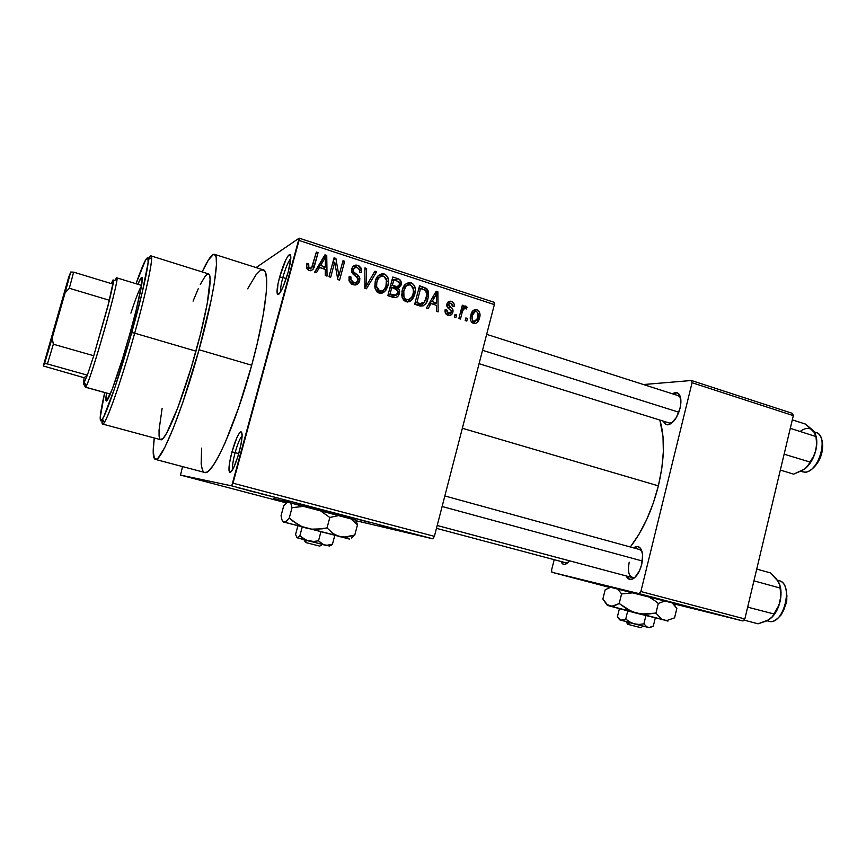 <?xml version="1.0" encoding="UTF-8"?>
<svg xmlns="http://www.w3.org/2000/svg" width="866" height="866" viewBox="0 0 866 866"><rect width="100%" height="100%" fill="white"/><g stroke="black" fill="none" stroke-linecap="round" stroke-linejoin="round"><path stroke-width="1.3" d="M282.825 277.521C281.006 284.384 280.281 289.136 280.671 291.766C280.281 289.136 281.006 284.384 282.825 277.521L286.213 278.592L282.825 277.521C285.585 267.897 288.248 261.532 290.803 258.436L290.045 254.431L288.346 255.524L285.986 259.486L279.653 277.012L282.825 277.521L279.653 277.012L277.921 284.362L277.239 293.834L277.715 294.559L279.35 293.693L283.041 287.003L288.216 271.967C283.626 287.231 280.054 294.689 277.477 294.343C276.471 292.134 277.196 286.365 279.653 277.012C283.269 264.563 286.549 257.05 289.482 254.496C291.615 254.409 291.192 260.233 288.216 271.967L290.803 258.469C288.248 261.532 285.585 267.897 282.825 277.521M235.119 452.626C232.965 460.82 232.153 466.471 232.694 469.578C232.153 466.471 232.965 460.82 235.119 452.626L238.756 453.622L235.119 452.626C237.587 443.933 239.925 438.272 242.144 435.663C239.925 438.272 237.587 443.933 235.119 452.626L231.98 451.879L235.119 452.626M239.124 452.301C235.011 466.211 231.807 472.858 229.501 472.241C228.321 469.567 229.144 462.769 231.98 451.879L229.512 463.104L229.025 470.768L229.923 472.511L230.713 472.219L234.069 466.839L237.944 456.339L240.997 444.366L242.144 435.111L241.04 431.712L239.233 433.292L236.883 437.676L231.98 451.879C235.195 440.664 238.085 433.974 240.651 431.82C243.021 431.928 242.512 438.759 239.124 452.301M610.313 587.224L677.104 604.143L608.213 586.661M333.291 513.7L355.796 520.174L273.862 498.545L333.291 513.7M565.195 564.459C563.376 564.838 562.012 563.863 561.125 561.525L562.694 563.928L565.119 564.48L569.59 560.832L565.195 564.459L568.053 562.662L566.245 562.889L436.464 528.347M668.563 424.73C666.214 425.13 664.525 423.95 663.475 421.19L666.246 424.546L667.762 424.827L671.204 423.528L676.389 417.434L680.027 408.33C677.353 417.531 673.532 422.998 668.563 424.73L672.297 422.662L669.429 423.041L479.071 363.688M629.225 562.196C627.406 572.318 629.019 577.438 634.064 577.546L632.364 577.59C628.575 575.803 627.536 570.672 629.225 562.196M641.674 564.524C639.357 572.783 636.023 577.719 631.66 579.343C629.29 579.852 627.482 578.726 626.237 575.955L629.723 579.386L633.024 578.802L634.756 577.579L639.509 570.759L641.674 564.524L642.594 555.041L641.511 550.083L640.515 548.319L637.809 546.554L633.598 547.875C635.947 546.175 637.993 546.056 639.768 547.518C642.767 550.754 643.406 556.416 641.674 564.524M204.441 472.392L206.519 472.262L208.468 471.028L213.155 465.529L218.762 456.046L225.084 442.851L238.756 407.399L251.703 365.236L199.05 349.745L211.369 299.127L214.378 282.814L216.446 264.758L216.186 257.559L215.58 255.481L213.501 254.355L208.446 259.919L202.179 271.913C207.656 260.017 211.705 254.139 214.303 254.279C220.224 253.922 213.924 296.324 199.05 349.745L251.703 365.236C266.241 312.453 270.657 270.019 263.015 269.781L214.606 254.377M658.377 485.858C664.558 459.272 665.056 437.341 659.86 420.064L663.01 436.572L663.345 451.792L661.786 468.474L658.377 485.858L462.357 428.269L658.377 485.858L653.256 503.168L646.675 519.578L638.935 534.376L630.34 546.976C642.713 530.869 652.066 510.496 658.377 485.858M256.087 267.572L299.149 238.15L494.053 302.277L494.356 304.605L299.03 240.445L232.986 483.185L434.386 536.346L494.356 304.605L434.386 536.346L432.838 538.814L356.121 520.758L432.838 538.814L434.386 536.346L232.986 483.185L231.742 485.88L432.838 538.814L231.742 485.88L180.507 475.098L231.742 485.88L299.149 238.15L299.03 240.445L494.356 304.605L494.053 302.277L299.149 238.15L256.087 267.572M286.235 502.865L180.507 475.098L182.553 466.59L180.507 475.098L286.235 502.865M405.104 531.735L412.303 533.532L405.104 531.735M392.06 528.292L399.356 530.1L392.06 528.292M379.373 524.958L386.084 526.625L379.373 524.958M350.535 517.37L359.92 519.719L350.535 517.37M323.743 510.323L331.959 512.347L323.743 510.323M296.951 503.265L306.532 505.614L296.951 503.265M260.774 493.75L273.667 496.965L260.774 493.75M236.418 487.331L246.345 489.777L236.418 487.331M246.388 489.961L257.105 492.776L246.388 489.961M283.366 499.693L291.279 501.641L283.366 499.693M305.611 505.517L318.937 508.937L305.611 505.517M332.977 512.726L346.346 516.158L332.977 512.726M359.358 519.687L369.49 522.36L359.358 519.687M387.47 527.091L385.868 526.669L387.47 527.091M398.457 529.981L396.855 529.559L398.457 529.981M413.461 533.932L411.87 533.51L413.461 533.932M467.456 318.45L466.774 321.07L465.194 320.561L465.876 317.941L467.456 318.45L465.876 317.941L465.194 320.561L466.774 321.07L467.456 318.45L465.616 318.926L467.456 318.45M462.249 312.117L460.452 319.034L458.861 318.526L462.347 305.189L463.927 305.698L463.375 307.831L465.464 306.012L467.185 307.278L466.244 309.032L464.934 308.372L463.678 308.902L462.249 312.117L463.256 309.498L465.161 308.426L466.244 309.032L467.185 307.278L465.865 306.077L463.375 307.831L463.927 305.698L462.347 305.189L458.861 318.526L460.452 319.034L462.249 312.117L460.398 312.626L462.249 312.117M456.599 314.953L455.917 317.573L454.336 317.064L455.018 314.445L456.599 314.953L455.018 314.445L454.336 317.064L455.917 317.573L456.599 314.953L454.747 315.462L456.599 314.953M452.896 312.182L451.727 314.412L449.551 315.473L446.791 314.737L445.449 313.113L445.156 309.703L446.813 309.974L446.997 312.074L448.296 313.297L450.201 313.351L451.218 311.998L451.067 310.558L447.581 307.56L446.759 305.676L447.137 303.295L448.913 301.4L452.182 301.682L454.13 304.031L454.163 306.402L452.507 306.131L452.344 304.377L451.034 303.317L449.551 303.208L448.501 304.605L452.615 308.859L452.896 312.182C453.405 309.822 452.572 308.058 450.396 306.9L448.772 305.557L448.556 304.28L451.034 303.317L452.507 306.131L454.163 306.402C454.585 303.944 453.687 302.277 451.478 301.39C449.162 300.794 447.635 301.671 446.888 304.031L446.834 304.258C446.65 306.575 447.625 308.296 449.757 309.411L451.132 310.656L451.218 311.998L448.534 313.384L446.813 309.974L445.156 309.703C444.68 312.388 445.6 314.239 447.917 315.256C450.461 315.841 452.128 314.813 452.896 312.182L450.894 312.745L452.896 312.182M430.976 303.565L428.129 308.632L426.44 308.09L436.183 291.214L437.871 291.766L438.153 311.857L436.475 311.316L436.529 305.362L430.976 303.565L436.529 305.362L436.475 311.316L438.153 311.857L437.871 291.766L436.183 291.214L426.44 308.09L428.129 308.632L430.976 303.565L428.627 304.302L430.976 303.565M406.013 301.769L403.502 300.112L401.748 295.631L402.409 289.634L405.126 284.503L408.741 282.511L411.805 283.041L414.435 285.758L415.366 289.58L414.543 295.165L412.595 299.138L409.596 301.639L406.013 301.769L411.415 300.437L414.792 294.299L415.344 290.954C415.702 287.122 414.273 284.384 411.058 282.738C406.186 282.511 403.231 285.076 402.181 290.456L402.105 297.352L406.013 301.769M379.07 293.109L376.526 291.42L374.751 286.906L375.422 280.876L378.171 275.713L381.83 273.71L384.948 274.262L387.611 277.001L388.553 280.844L387.719 286.462L385.749 290.467L382.707 292.979L379.07 293.109L384.547 291.766L387.968 285.596L388.553 280.844C388.477 277.564 387.015 275.258 384.179 273.948C379.254 273.71 376.255 276.286 375.184 281.699L375.108 288.638L379.07 293.109M309.01 270.56L306.694 268.363L306.921 263.448L308.697 263.751L308.881 267.843L311.511 268.016L316.382 252.038L318.082 252.601L313.46 268.514L311.652 270.441L309.01 270.56C312.215 270.744 314.087 269.045 314.596 265.461L318.082 252.601L316.382 252.038L311.922 267.529L309.692 268.363L308.502 267.204L308.697 263.751L306.921 263.448L306.694 268.363L309.01 270.56M319.446 267.497L316.447 272.682L314.661 272.108L324.956 254.842L326.742 255.427L327.045 276.102L325.27 275.529L325.324 269.402L319.446 267.497L325.324 269.402L325.27 275.529L327.045 276.102L326.742 255.427L324.956 254.842L314.661 272.108L316.447 272.682L319.446 267.497L316.848 268.915L319.446 267.497M334.741 262.149L330.671 277.261L328.983 276.719L334.07 257.819L335.878 258.414L338.909 275.853L342.979 260.742L344.657 261.283L339.591 280.14L337.783 279.556L334.741 262.149L337.783 279.556L339.591 280.14L344.657 261.283L342.979 260.742L338.909 275.853L335.878 258.414L334.07 257.819L328.983 276.719L330.671 277.261L334.741 262.149L332.598 263.296L334.741 262.149M359.661 280.941L358.048 283.756L355.157 285.044L351.856 284.243L349.366 281.504L349.16 276.568L350.892 276.871L351.141 280.335L352.938 282.229L355.742 282.738L357.885 280.768L357.766 278.116L352.538 273.624L351.509 270.874L352.538 267.064L355.861 265.05L358.881 265.765L361.144 268.179L361.382 272.584L359.65 272.281L359.509 269.38L357.333 267.551L354.551 267.756L353.274 270.051L353.837 272.281L359.238 276.774L359.661 280.941L359.823 278.387L358.329 275.659L353.393 271.632L353.382 269.543C354.053 267.626 355.374 266.966 357.333 267.551L359.726 270.17L359.65 272.281L361.382 272.584L361.555 269.575L357.864 265.342C354.746 264.606 352.711 265.808 351.726 268.936L351.607 271.578L358.08 278.993L357.983 280.443C357.247 282.478 355.839 283.182 353.739 282.565L350.838 279.426L350.892 276.871L349.16 276.568L349.009 280.4L353.003 284.719C356.348 285.531 358.567 284.275 359.661 280.941L356.965 282.143L359.661 280.941M376.645 271.74L366.437 288.779L364.813 288.259L364.9 267.908L366.621 268.471L366.112 286.289L374.913 271.177L376.645 271.74L374.913 271.177L366.112 286.289L366.621 268.471L364.9 267.908L364.813 288.259L366.437 288.779L376.645 271.74L373.831 273.007L376.645 271.74M399.367 293.444L397.873 296.345L395.589 297.655L387.838 295.663L392.796 277.023L398.771 279.036L400.839 280.995L400.969 285.379L398.338 288.151L399.583 290.651L399.367 293.444L399.637 291.42L398.338 288.151L401.131 284.827L401.337 283.312C401.261 280.92 400.114 279.372 397.884 278.69L392.796 277.023L387.838 295.663L392.926 297.298C396.26 298.207 398.403 296.919 399.367 293.444L397.169 294.245L399.367 293.444M427.977 298.445L426.007 303.197L423.312 305.806L420.194 306.034L414.662 304.302L419.545 285.769L426.786 288.649L428.053 290.586L428.616 294.267L427.977 298.445L428.518 295.696L426.537 288.432L419.545 285.769L414.662 304.302L419.415 305.828C424.156 306.283 427.014 303.825 427.977 298.445L426.018 299.095L427.977 298.445M479.548 317.833L476.657 322.931L474.503 323.635L471.851 322.563L470.455 319.922L470.335 317.508L472.793 310.905L475.802 309.487L478.801 310.981L479.959 314.077L479.548 317.833C480.727 314.239 479.851 311.522 476.928 309.682C473.973 309.335 472.035 310.753 471.126 313.936L470.758 315.137C469.534 318.796 470.4 321.567 473.356 323.44C476.138 323.819 478.01 322.542 478.985 319.63L479.548 317.833L477.696 318.309L479.548 317.833M609.653 587.44L551.923 572.274L639.119 593.654L742.974 620.976L673.185 603.689L742.974 620.976L744.836 618.963L793.321 415.626L692.064 382.729L640.862 591.532L744.836 618.963L742.974 620.976L639.119 593.654L551.923 572.274L551.588 570.001L554.186 559.685L551.588 570.001L551.923 572.274L609.653 587.44M643.503 384.536L691.404 380.499L792.487 413.385L793.321 415.626L744.836 618.963L640.862 591.532L639.119 593.654L640.862 591.532L692.064 382.729L691.404 380.499L692.064 382.729L793.321 415.626L792.487 413.385L691.404 380.499L643.503 384.536M680.027 408.33L680.925 402.127L679.626 395.026L677.223 392.807L672.536 393.835C674.95 392.244 676.974 392.201 678.63 393.694C681.098 396.498 681.564 401.369 680.027 408.33M639.519 549.509L642.02 551.545L639.768 547.518M678.305 395.675L680.579 397.7L678.63 393.694M155.458 459.413C152.903 458.666 152.513 451.532 154.278 437.99L153.195 451.164L154.44 458.764L156.757 459.077L158.337 457.724L164.724 447.56L173.124 428.648L182.802 402.463L199.05 349.745C182.596 409.824 161.13 462.401 155.458 459.413L204.852 472.5C212.527 475.975 235.714 424.6 251.703 365.236L257.115 344.073L263.188 315.051L266.349 291.831L266.717 280.638L265.743 273.299L264.779 271.123L261.976 269.781L260.179 270.571L255.903 274.933L247.654 288.811M201.616 448.155L201.161 463.96L202.406 470.054L203.478 471.743M306.586 264.974L308.697 263.751L306.586 264.974M307.441 269.629L309.692 268.363L307.441 269.629M315.874 253.911L318.082 252.601L315.874 253.911M312.301 266.75L314.596 265.461L312.301 266.75M310.905 269.932L310.374 270.766M323.765 256.834L326.742 255.427L324.079 256.942L324.1 257.906L323.765 256.834M324.241 267.594L324.263 269.055L324.241 267.594M316.848 268.915L314.943 272.205L316.848 268.915M321.059 261.943L318.017 266.901L321.059 261.943L323.689 260.471L321.059 261.943M322.704 268.417L318.017 266.901L320.615 265.472L325.443 257.148L322.801 258.642L325.443 257.148L325.345 266.999L322.704 268.417L325.345 266.999L320.615 265.472L318.017 266.901L322.704 268.417M333.572 259.67L335.878 258.414L333.572 259.67M333.291 260.72L333.648 262.734L333.291 260.72M337.275 276.655L338.909 275.853L337.275 276.655M342.535 262.398L344.657 261.283L342.535 262.398M338.26 276.167L337.61 278.571L338.26 276.167M348.922 277.791L350.892 276.871L348.922 277.791M351.098 283.756L353.739 282.565L351.098 283.756M353.501 283.81L351.444 283.994L354.659 282.771M353.003 266.479L354.973 266.76L357.864 265.342L354.973 266.76L356.229 267.323L353.003 266.479M353.674 268.763L352.321 268.85M351.509 270.452L353.382 269.543L351.509 270.452M351.834 272.379L353.393 271.632L351.834 272.379M353.653 274.706L355.699 273.743L353.653 274.706M356.262 276.611L358.329 275.659L356.262 276.611M356.738 282.316L355.157 285.033L356.738 282.316M352.581 268.785L353.209 268.72M364.889 269.283L366.621 268.471L364.889 269.283M364.835 283.734L366.242 283.117L364.835 283.734M364.824 286.841L366.112 286.289L364.824 286.841M365.571 286.516L364.813 287.783L365.571 286.516M379.47 275.009L381.094 275.291L384.179 273.948L381.094 275.291L382.415 275.918L380.293 275.085M385.9 286.43L387.968 285.596L385.9 286.43M383.714 289.948L381.462 292.968L384.547 291.766L380.964 293.379L383.714 289.948M378.431 292.264L380.683 291.117M379.319 277.239L376.32 278.516L378.031 277.445M378.648 277.293L379.276 277.239M376.829 282.262C377.565 278.029 379.817 275.994 383.616 276.135L386.766 280.562L386.333 285.011C385.576 289.082 383.346 291.041 379.644 290.922L377.035 291.95L379.644 290.922L376.418 286.3L376.829 282.262L374.881 283.085L376.829 282.262L376.569 287.22L378.052 289.969L379.947 290.998L382.101 290.9L384.136 289.525L385.965 286.235L386.463 279.155L384.266 276.406L381.094 276.124L378.269 278.614L376.829 282.262M392.222 279.177L394.701 279.989L397.884 278.69L395.264 280.194L392.222 279.177M398.988 285.661L401.131 284.827L398.988 285.661M397.765 286.603L396.054 288.919L397.765 286.603M396.184 288.984L398.338 288.151L396.184 288.984M392.363 296.573L393.012 296.356M392.136 296.616L395.307 295.447L392.136 296.616L387.892 295.501L390.393 296.302L393.543 295.133L390.393 296.302M391.919 296.616L390.815 296.432M393.597 287.88L392.287 287.534L394.041 287.913L397.223 286.678L392.374 285.304L390.382 286.083L392.374 285.304L393.857 279.74L396.704 280.671L399.572 283.474L399.421 284.6L397.223 286.678L395.416 287.382M392.287 287.534L390.187 286.852L392.287 287.534L395.459 286.3L392.287 287.534M393.857 279.74L391.854 280.552L393.857 279.74L392.374 285.304L396.769 286.646L398.371 286.332L399.497 284.265L399.085 281.926L393.857 279.74M390.068 294.018L391.8 287.48L389.808 288.259L391.8 287.48L395.037 288.53L397.895 291.69L397.721 292.925L395.307 295.447L390.068 294.018L388.087 294.754L390.068 294.018L396.184 295.187L397.721 292.925L397.44 290.056L391.8 287.48L390.068 294.018M406.165 283.723L407.778 283.994L411.058 282.738L407.778 283.994L409.185 284.697L406.977 283.799M412.79 295.003L414.792 294.299L412.79 295.003M410.116 298.997L408.135 301.552L411.415 300.437L407.529 302.039L410.116 298.997M405.147 300.859L407.301 299.766M406.316 285.953L403.534 286.808L405.97 285.942M403.805 291.008C404.519 286.808 406.749 284.773 410.495 284.903L413.602 289.298L413.179 293.715C412.433 297.763 410.224 299.723 406.576 299.604L403.892 300.524L406.576 299.604C404.346 298.521 403.275 296.67 403.35 294.039L403.805 291.008L401.9 291.723L403.805 291.008L403.957 297.125L405.483 299.062L408.406 299.744L411.761 297.211L413.428 292.632L413.028 287.231L409.878 284.752L408.005 284.903L405.959 286.343L403.805 291.008M421.255 288.67L418.982 287.913L420.703 288.475L424.08 287.252L420.703 288.475L421.482 288.746M423.647 289.46L426.537 288.432L423.647 289.46M422.998 303.652L421.006 306.163M421.233 305.969L422.857 303.89M418.419 305.027L416.427 304.68L420.259 304.323M416.427 304.68L414.706 304.128L416.427 304.68L419.772 303.587L416.427 304.68M416.86 302.656L420.595 288.465L418.657 289.168L420.595 288.465L425.661 290.511L426.841 295.49L424.546 302.202L419.772 303.587L416.86 302.656L414.933 303.284L416.86 302.656L421.774 303.944L424.34 302.483L426.916 294.678L426.624 292.178L425.163 290.132L420.595 288.465L416.86 302.656M435.382 292.611L437.871 291.766L435.382 292.611M434.548 303.652L434.559 304.724L434.548 303.652M433.087 304.118L429.417 302.927L433.087 304.118L436.551 303.024L433.087 304.118M432.08 301.574L434.992 296.692L432.556 297.503L434.992 296.692L436.648 293.444L434.472 294.18L436.648 293.444L436.551 303.024L432.08 301.574L429.774 302.321L432.08 301.574L436.551 303.024L436.648 293.444L432.08 301.574M445.081 310.483L446.813 309.974L445.081 310.483M446.055 314.087L448.534 313.384L446.055 314.087M449.248 303.187L447.646 302.407L451.478 301.39L447.906 302.483L449.357 303.273M447.462 304.399L446.834 304.247M446.748 304.821L448.556 304.28L446.748 304.821M446.845 306.131L448.772 305.557L446.845 306.131M447.711 307.701L450.396 306.9L447.711 307.701M449.216 313.524L448.22 315.343L449.216 313.524M462.065 306.239L463.927 305.698L462.065 306.239M461.513 308.361L463.375 307.831L461.513 308.361M464.479 306.477L465.865 306.077L464.479 306.477M463.191 307.874L467.185 307.278L463.137 309L463.191 307.874M461.058 310.115L463.256 309.498L461.058 310.115M473.031 310.656L476.928 309.682L473.182 310.699L474.785 311.706L473.031 310.656M474.557 321.99L473.41 323.462M472.338 321.946L471.667 322.379M472.652 312.572L471.873 312.474M472.338 315.646L472.663 314.575C473.237 312.485 474.481 311.489 476.397 311.565C478.335 312.972 478.855 314.943 477.945 317.454L477.545 318.742L473.886 321.557L471.483 322.152L473.886 321.557C471.938 320.139 471.418 318.168 472.338 315.646L470.53 316.112L472.338 315.646L472.609 320.572L473.886 321.557L475.423 321.438L477.945 317.454L477.675 312.55L476.397 311.565L474.86 311.663L472.338 315.646M325.443 257.148L320.615 265.472L325.345 266.999L325.443 257.148M249.928 490.816L254.766 491.996L249.928 490.816M307.105 505.863L317.173 508.472L307.105 505.863M329.015 511.6L322.921 509.944L329.004 511.6M320.788 509.522L328.615 511.535L320.788 509.522M334.601 513.094L344.603 515.692L334.601 513.094M347.937 516.666L358.178 519.264L347.937 516.666M404.357 531.475L410.56 533.088L404.357 531.475M278.332 293.899L279.014 294.05M137.856 284.286C139.783 279.707 141.104 277.412 141.808 277.401C144.037 276.839 138.701 302.472 129.727 334.276L122.323 359.336L112.223 389.256L106.486 401.001L105.901 400.168L106.55 393.067C105.706 398.241 105.63 400.893 106.345 401.023L106.345 401.023C108.304 402.279 119.768 369.89 129.727 334.276L136.168 310.071L141.786 284.124L142.046 277.564L141.126 277.867L137.856 284.286M134.685 333.172L131.719 332.587C120.352 373.235 107.092 412.14 102.469 419.144C98.832 424.199 99.568 415.334 104.678 392.558L100.175 417.726L100.9 420.876L103.671 416.957L114.583 388.509L129.294 341.117L142.1 292.989L148.108 262.69L147.902 257.689L145.661 259.811L136.005 283.712C143.583 262.246 147.675 254.16 148.281 259.475C148.638 266.208 141.775 296.897 131.719 332.587L134.685 333.172C121.034 382.047 105.371 425.899 102.664 424.069L102.036 419.804C101.712 424.427 102.502 425.271 104.407 422.305C109.224 415.193 122.95 375.13 134.685 333.172L195.976 351.163L134.685 333.172C145.055 296.334 152.048 264.704 151.604 257.819C151.453 254.842 150.338 255.308 148.27 259.194L150.922 255.871C154.029 255.069 146.96 289.612 134.685 333.172M102.664 424.069L160.751 439.733C165.417 442.071 182.769 399.388 195.976 351.163C207.948 308.199 213.166 273.613 208.349 273.851L150.922 255.871M130.907 313.124C135.832 298.12 139.35 289.114 141.461 286.116M162.104 408.481L159.041 430.142L159.073 436.193L160.048 439.343M160.502 439.668L163.306 438.142L166.575 433.271L177.801 407.778L190.964 368.472L200.479 334.114L207.201 303.847L210.113 279.426L209.475 275.02L207.862 273.862L205.383 275.886L200.306 284.438M198.325 288.605L193.064 301.141M482.535 350.286L678.836 412.227L482.535 350.286M642.356 561.006L442.115 506.502L642.356 561.006M48.875 347.45L64.831 291.896L48.875 347.45M85.095 386.55L83.569 383.93L84.067 377.706L83.569 383.93L87.358 375.151L84.067 377.706L43.3 365.982L47.836 352.743L65.08 292.881L69.323 288.27L73.642 272.151L113.11 284.135L73.642 272.151L69.323 288.27L109.441 300.285L93.745 355.753L53.346 344.224L52.177 338L65.08 292.881L69.323 288.27L109.441 300.285L93.745 355.753L107.871 306.412L113.619 280.108L113.002 279.924L113.587 280.898L113.11 284.135L109.441 300.285L93.745 355.753L87.358 375.151L83.569 383.93L85.442 387.145L86.351 385.76C91.699 376.548 116.986 288.432 116.91 279.242L116.704 277.824C121.164 274.111 88.581 388.098 85.442 387.145L110.318 394.041L85.333 387.189L85.323 384.071M113.002 279.924L111.303 283.583L113.002 279.924M115.308 280.043L116.25 278.235L115.308 280.043M87.358 375.151L84.067 377.706L43.3 365.982L44.577 363.514L47.424 363.958L87.358 375.151L93.745 355.753L53.346 344.224L47.424 363.958L87.358 375.151M73.642 272.151L70.72 272.032L68.598 277.499L43.3 365.982L68.598 277.499L70.72 272.032L65.08 292.881L70.72 272.032L73.642 272.151M47.424 363.958L53.346 344.224L52.177 338L44.577 363.514L47.424 363.958M800.909 471.288L804.222 472.067C818.467 473.843 829.682 435.23 815.74 432.372L814.094 431.842M780.342 470.054L793.646 474.157L780.342 470.054M814.679 432.794L805.532 424.113L792.314 419.837L805.532 424.113L812.005 429.514L815.48 434.169L815.956 436.561L790.636 428.443L790.095 429.157L790.636 428.443L815.956 436.561L816.595 443.414L815.859 450.201L813.499 456.49L809.927 462.011L784.12 454.195L809.927 462.011L808.043 465.637L804.622 469.036L793.646 474.157L802.771 470.238M784.531 454.055L784.38 453.113L784.531 454.055M805.174 468.614L811.442 461.167L815.058 453.07L816.746 444.507L816.216 436.81M800.368 431.333C805.607 427.468 810.013 427.425 813.585 431.214L812.308 429.969M822.202 442.104L822.354 448.924L820.611 456.306L817.255 463.072L812.806 468.17M816.606 432.697C829.444 437.168 817.894 473.832 804.222 472.067M813.856 431.549L815.956 436.561L816.595 443.414L815.859 450.201C817.114 444.669 817.136 439.809 815.891 435.641M805.196 468.593C810.251 464.295 813.813 458.168 815.859 450.201L813.499 456.49L808.043 465.637L804.622 469.036L800.682 471.169M779.183 580.696C794.165 583.76 783.481 625.945 768.878 621.258L768.889 621.258C783.643 625.945 794.187 583.229 778.956 580.631L777.354 580.198M743.829 620.056L758.096 623.812L743.829 620.056M779.086 583.067L776.531 579.138L770.21 572.837L756.732 569.081L770.21 572.837L778.058 581.194L779.79 584.886L780.093 588.046L754.275 580.945L753.723 581.692L754.275 580.945L780.093 588.046L780.753 594.92L780.006 601.805L777.592 608.257L773.955 613.972L747.65 607.153L773.955 613.972L772.212 616.949L768.921 619.72L758.096 623.812L766.659 620.933L770.708 618.432M748.062 607.044L747.899 606.113L748.062 607.044M767.114 620.651L772.212 616.949L778.989 605.139L780.926 595.916L779.909 585.232M776.834 579.635L779.79 584.886L780.753 594.92L780.006 601.805C778.285 608.657 775.416 614.005 771.379 617.848L776.975 610.173L780.006 601.805C781.446 595.397 781.359 589.724 779.757 584.767M785.96 589.302L786.945 596.014L786.068 603.559L783.459 610.747L779.541 616.44M778.058 581.194L777.138 579.96M767.038 620.684L768.921 619.72M319.738 546.11L306.629 542.776L319.738 546.11L322.477 544.519L319.738 546.11M304.962 539.994L306.629 542.776L304.962 539.994M297.861 525.922L295.577 534.441L297.861 525.922M329.405 545.981L324.837 545.093L328.625 545.234L332.457 544.184L330.812 545.667L332.457 544.184L334.752 535.502L332.457 544.184L326.72 545.342L323.083 544.476L318.515 540.785L320.875 531.94L318.515 540.785L313.503 541.477L306.109 540.103L299.853 535.859L302.202 527.069L299.853 535.859L297.006 537.732L295.577 534.441L297.006 537.732L308.48 540.925L303.879 538.933L299.853 535.859L297.006 537.732L324.837 545.093L321.438 543.502L318.515 540.785L313.503 541.477L308.48 540.925L329.491 546.013M349.55 539.096L282.998 521.787M348.403 538.728L349.247 538.988M283.756 505.668L281.049 515.735L283.756 505.668L287.544 501.858L283.756 505.668M355.98 520.498L357.485 524.807L350.254 518.193L357.485 524.807L354.789 535.015L351.347 538.035L354.789 535.015L357.485 524.807L355.363 519.557M304.637 506.242L292.037 507.671L290.597 502.637L292.037 507.671L289.255 518.041L286.213 521.224L283.702 522.057L343.434 537.277L354.789 535.015L347.212 537.072L339.689 536.747L332.901 533.478L327.045 527.924L329.816 517.478L339.537 515.346L329.816 517.478L327.045 527.924L321.946 528.866L311.749 529.158L306.672 528.249L301.888 526.582L293.173 521.332L289.255 518.041L292.037 507.671L304.648 506.242M319.489 510.096L329.816 517.478L319.489 510.096M283.247 521.83L282.002 519.99L281.049 515.735L282.002 519.99L283.702 522.057L286.213 521.224L289.255 518.041L297.384 524.233L301.888 526.582L311.749 529.158L316.848 529.321L327.045 527.924L332.901 533.478L336.181 535.469L348.608 538.782M306.553 542.657L305.536 542.397L303.934 539.713L305.536 542.397L306.553 542.657M640.797 627.688L629.69 624.83L640.786 627.655M628.261 622.264L629.69 624.83L628.261 622.264M619.407 608.69L617.447 616.635L619.407 608.69M666.268 620.673L661.841 619.396L655.941 613.106L641.197 614.07L607.283 605.247M667.903 621.138L661.841 619.396L655.941 613.106L658.29 603.472L655.941 613.106L646.166 614.286L636.326 613.171L666.701 620.586L674.571 617.848L676.855 608.408L674.571 617.848L666.701 620.586L631.628 611.558L619.212 603.505L621.572 593.935L633.609 592.755L621.572 593.935L619.212 603.505L614.308 605.886L609.74 606.07L607.716 605.139L602.855 599.099L605.161 589.789L602.855 599.099L607.369 605.399L636.326 613.171L627.244 609.339L619.212 603.505L611.97 606.308L606.839 604.479M649.868 627.666L646.859 626.919L643.893 623.845L639.076 624.418L634.215 623.856L648.039 627.374L650.637 627.276L653.31 626.096L655.27 618.086L653.31 626.096L649.316 627.493L646.859 626.919L643.893 623.845L645.895 615.661L643.893 623.845L639.076 624.418L634.215 623.856L629.723 621.95L625.75 619.06L627.742 610.909L625.75 619.06L620.976 620.229L617.447 616.635L619.753 619.85L634.215 623.856L629.723 621.95L625.75 619.06L622.102 620.37L619.471 619.374M608.322 605.496L607.369 605.399M675.155 605.897L672.168 602.823L676.855 608.408M658.29 603.472L665.012 600.939L658.29 603.472L654.36 600.365L658.29 603.472M648.147 596.522L654.36 600.365L648.147 596.522M617.458 588.62L621.572 593.935L617.458 588.62M605.161 589.789L611.169 587.018L605.161 589.789M619.255 619.645L648.039 627.374L650.864 627.211M629.625 624.722L627.623 624.213L626.226 621.712L627.623 624.213L629.625 624.722M279.772 293.163L277.477 294.343M231.861 470.92L229.501 472.241M634.064 577.546L631.66 579.343M670.576 423.398L671.128 423.571L670.576 423.398M633.576 577.914L634.161 578.066L633.576 577.914M398.75 292.546L397.851 292.264M359.855 279.967L358.113 279.404M308.502 267.204L306.661 268.244M350.838 279.426L348.987 280.27M361.555 269.575L359.769 270.419M353.263 271.155L351.683 271.913M359.823 278.387L358.102 279.166M388.553 280.844L386.81 281.558M376.418 286.3L374.762 286.982M401.337 283.312L399.54 284.016M399.637 291.42L397.873 292.08M415.344 290.954L413.58 291.582M403.35 294.039L401.672 294.646M428.518 295.696L426.732 296.291M462.39 311.619L460.528 312.139M478.985 319.63L476.83 320.171M472.663 314.575L470.779 315.072M242.134 434.364L240.651 431.82M290.846 257.018L289.482 254.496M104.407 422.305L102.469 419.144M151.604 257.819L148.281 259.475M486.66 334.341L678.479 395.74M679.529 396.076L680.189 396.282M632.364 577.59L437.2 525.489M641.5 550.051L640.818 549.867M639.714 549.564L444.843 495.958M113.587 280.898L116.91 279.242M86.351 385.76L84.413 382.588M141.58 285.423L116.704 277.824M110.296 394.106L85.333 387.189M802.609 471.808L804.352 472.1M816.497 432.654C818.197 432.361 825.504 439.235 821.455 454.401C816.865 469.448 805.142 473.464 804.622 472.111M767.016 620.76L768.889 621.258C771.996 622.697 776.196 620.446 781.511 614.524L786.718 601.469C787.291 589.345 784.975 582.493 779.768 580.891M643.178 626.172L641.738 627.038"/></g></svg>
